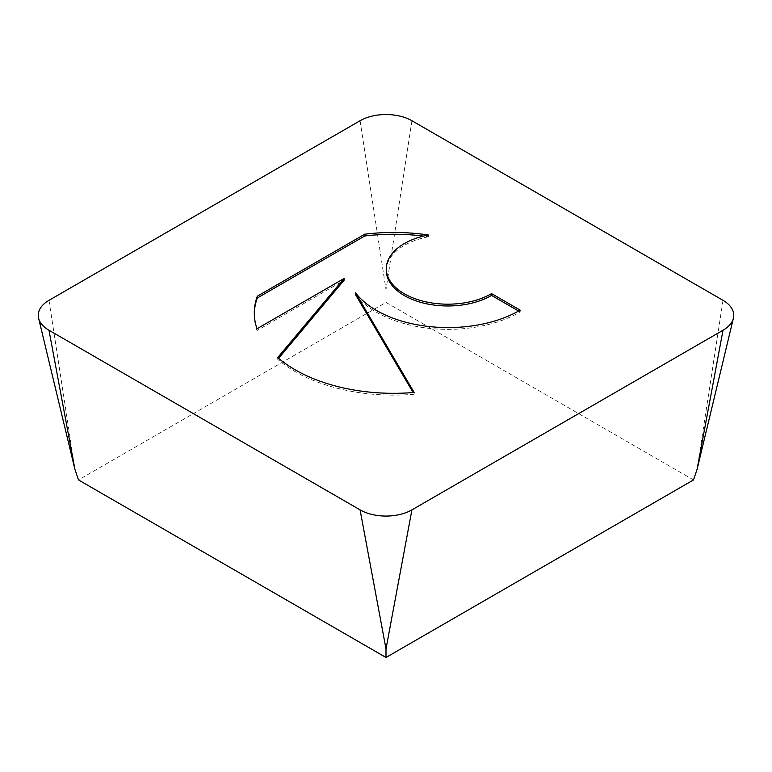 <?xml version="1.0" encoding="UTF-8"?>
<svg xmlns="http://www.w3.org/2000/svg" width="772" height="772" viewBox="0 0 772 772"><rect width="100%" height="100%" fill="white"/><g stroke="black" fill="none" stroke-linecap="round" stroke-linejoin="round"><path stroke-width="0.58" stroke-dasharray="3.86 2.9" d="M428.373 234.997L428.373 236.792A139.327 80.433 0 0 0 423.365 236.097M386.318 270.48A61.499 35.502 180 0 1 428.373 236.792M520.164 310.132L520.164 311.936L518.601 311.029M257.018 328.747L257.018 330.541L344.051 280.294M254.297 313.789A139.327 80.433 0 0 0 254.287 314.687A139.327 80.433 0 0 0 257.018 330.541M278.605 358.295L277.727 359.337A139.327 80.433 0 0 0 414.13 394.241L413.117 392.533M277.727 357.542L277.727 359.337M414.13 392.446L414.13 394.241M355.545 294.643A101.209 58.431 0 0 0 520.164 311.936M693.507 479.933L386 302.402L78.493 479.933M411.92 120.731L386 289.693L386 302.402M48.993 300.327L74.913 469.299M723.007 300.327L697.087 469.299M360.08 120.731L386 289.693M254.287 314.687L254.287 312.892"/><path stroke-width="1.16" d="M364.693 234.205A139.327 80.433 180 0 1 428.373 234.997A61.499 35.502 0 0 0 386.318 268.675A61.499 35.502 0 0 0 467.243 302.363A61.499 35.502 0 0 0 491.561 293.63L520.164 310.132A101.209 58.431 180 0 1 355.545 292.849L414.13 392.446A139.327 80.433 180 0 1 277.727 357.542L344.051 278.499L257.018 328.747A139.327 80.433 180 0 1 254.287 312.892A139.327 80.433 180 0 1 257.317 296.197L364.693 234.205L364.693 236L257.317 297.992A139.327 80.433 0 0 0 254.297 313.789M518.601 311.029L491.561 295.425A61.499 35.502 180 0 1 467.243 304.158A61.499 35.502 180 0 1 386.318 270.48L386.318 268.675M491.561 293.63L491.561 295.425M423.365 236.097A139.327 80.433 0 0 0 364.693 236M257.317 296.197L257.317 297.992M344.051 278.499L344.051 280.294L278.605 358.295M413.117 392.533L355.545 294.643L355.545 292.849M48.993 330.262L74.913 469.299L78.493 479.933L386 657.474L693.507 479.933L697.087 469.299L733.4 318.209A36.66 21.162 0 0 0 723.007 300.327L411.92 120.731A36.66 21.162 0 0 0 360.08 120.731L48.993 300.327A36.66 21.162 0 0 0 38.6 318.209A36.66 21.162 0 0 0 48.993 330.262L360.08 509.867A36.66 21.162 0 0 0 411.92 509.867L723.007 330.262A36.66 21.162 0 0 0 733.4 318.209M360.08 509.867L386 648.905L386 657.474M411.92 509.867L386 648.905M723.007 330.262L697.087 469.299M74.913 469.299L38.6 318.209"/></g></svg>
